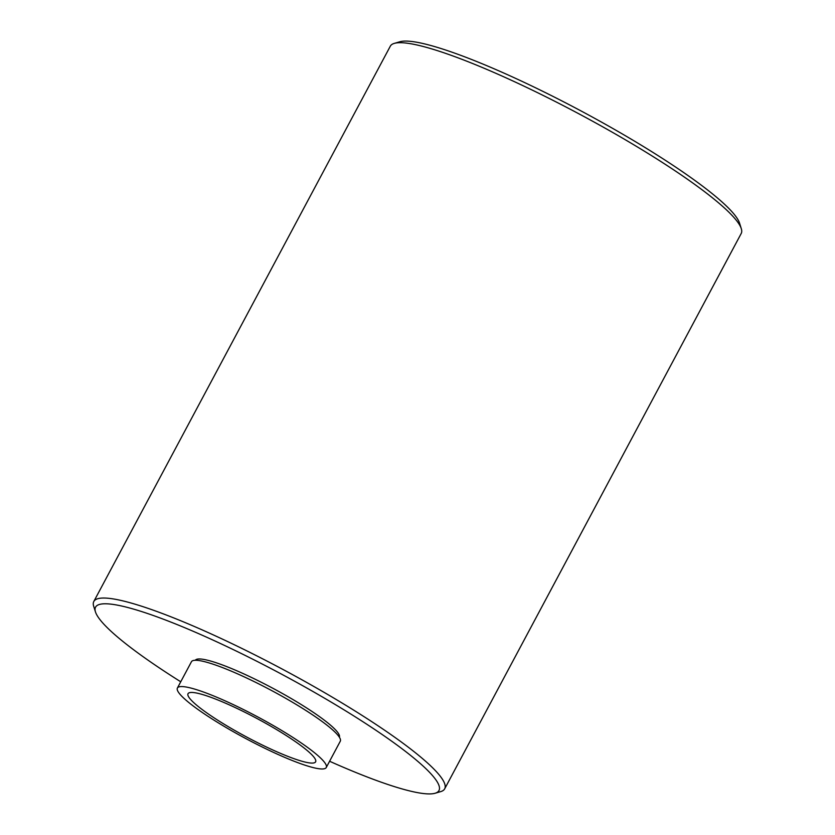 <?xml version="1.0" encoding="UTF-8"?>
<svg xmlns="http://www.w3.org/2000/svg" width="835" height="835" viewBox="0 0 835 835"><rect width="100%" height="100%" fill="white"/><g stroke="black" fill="none" stroke-linecap="round" stroke-linejoin="round"><path stroke-width="1.25" d="M93.802 601.492L390.331 46.155A198.876 29.131 28.1 0 1 394.287 43.389A198.876 29.131 28.1 0 1 416.717 44.923A198.876 29.131 28.1 0 1 608.444 130.051A198.876 29.131 28.1 0 1 741.292 228.665A198.876 29.131 28.1 0 1 741.198 233.508L444.669 788.845A198.876 29.131 -151.9 0 0 324.471 692.591A198.876 29.131 -151.9 0 0 120.198 600.261A198.876 29.131 -151.9 0 0 93.802 601.492A198.876 29.131 -151.9 0 0 93.708 606.335L95.461 611.898A194.659 28.515 -151.9 0 0 180.746 681.778M339.365 737.201A81.663 11.961 -151.9 0 0 289.578 697.58A81.663 11.961 -151.9 0 0 206.078 659.88A81.663 11.961 -151.9 0 0 195.306 660.276M188.595 687.508A84.377 12.358 -151.9 0 0 177.406 688.03A84.377 12.358 -151.9 0 0 228.393 728.861A84.377 12.358 -151.9 0 0 315.056 768.033A84.377 12.358 -151.9 0 0 326.255 767.511A84.377 12.358 -151.9 0 0 275.258 726.68A84.377 12.358 -151.9 0 0 188.595 687.508M177.406 688.03L191.445 661.737A84.377 12.358 28.1 0 1 202.634 661.216A84.377 12.358 28.1 0 1 289.296 700.388A84.377 12.358 28.1 0 1 340.294 741.219L326.255 767.511M197.634 693.259A72.321 10.594 -151.9 0 0 188.032 693.708A72.321 10.594 -151.9 0 0 231.744 728.715A72.321 10.594 -151.9 0 0 306.027 762.282A72.321 10.594 -151.9 0 0 315.62 761.833A72.321 10.594 -151.9 0 0 271.918 726.836A72.321 10.594 -151.9 0 0 197.634 693.259M394.287 43.389L399.892 41.75A194.659 28.515 28.1 0 1 421.842 43.263A194.659 28.515 28.1 0 1 609.498 126.586A194.659 28.515 28.1 0 1 739.539 223.102L741.292 228.665M329.595 761.259A194.659 28.515 -151.9 0 0 413.158 791.737A194.659 28.515 -151.9 0 0 435.108 793.25L440.713 791.611A198.876 29.131 -151.9 0 0 444.669 788.845M435.108 793.25A194.659 28.515 -151.9 0 0 333.322 703.394A194.659 28.515 -151.9 0 0 121.388 605.959A194.659 28.515 -151.9 0 0 95.461 611.898"/></g></svg>
